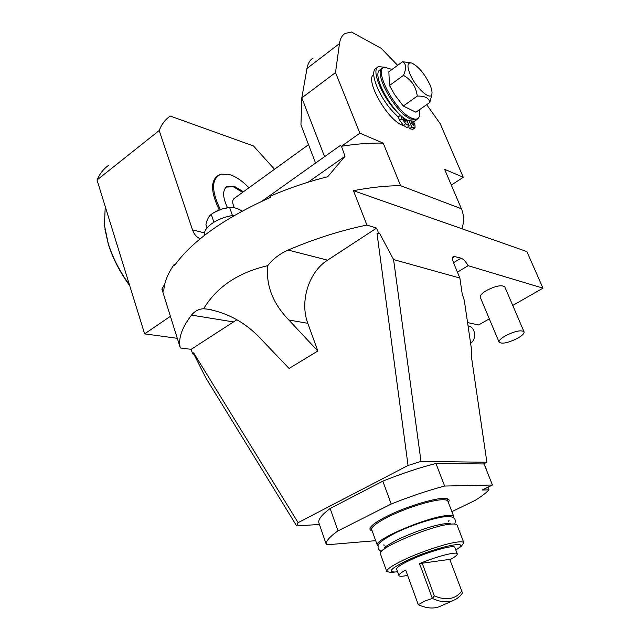 <?xml version="1.0" encoding="UTF-8"?>
<svg xmlns="http://www.w3.org/2000/svg" width="640" height="640" viewBox="0 0 640 640"><rect width="100%" height="100%" fill="white"/><g stroke="black" fill="none" stroke-linecap="round" stroke-linejoin="round"><path stroke-width="0.96" d="M426.664 104.664L440.216 123.688L463.288 177.288L444.616 169.328L461.392 208.768L400.6 185.68L383.216 143.136L359.872 133.176L335.504 72.568L339.488 43.576C340.2 38.64 342.072 35.272 345.096 33.464L351.472 32.008L381.152 48.296L397.656 65.336M373.744 74.536C364.608 79.32 386.768 119.08 401.944 125.016L404.032 125.792M359.872 133.176L341.432 146.264C356.536 143.864 370.464 142.816 383.216 143.136M341.432 146.264L345.04 156.24L308.104 182.208M175.232 264.512L174.24 264.304L174.6 265.408C192.368 240.76 224.328 218.088 270.488 197.384L270.072 196.248C289.016 188.104 308.232 181.6 327.72 176.736L345.04 156.24M174.24 264.304C167.456 274.168 163.976 283.152 163.8 291.256L161.904 289.112L164.776 284.032M393.576 259.576L421.008 461.408L486.904 462.248L471.384 356.512L471.608 350.088L464.312 300.448L462.16 293.64L459.872 278.048L393.576 259.576L379.576 233.32L378.568 233.008L376.624 228.096L327.576 260.16C308.704 272.032 299.544 301.592 307.816 323.32L317.832 351.008L288.84 320.008C272.864 303.528 265.832 285.408 267.744 265.656C238.096 272.6 216.728 286.968 203.64 308.76C198.88 308.904 194.848 311.024 191.52 315.12C181.736 327.88 178 338.824 180.32 347.96L161.904 289.112M267.744 265.656C272.928 258.976 279.72 253.784 288.112 250.072C314.464 238.824 340.736 230.488 366.928 225.056L353.44 190.68C370.616 187.392 386.336 185.72 400.6 185.68M461.392 208.768L461.56 209.16C464.016 215.104 464.152 221.64 461.96 228.776L353.44 190.68M461.96 228.776L526.856 251.56L542.976 288.152L468.136 265.688L457.432 272.168M459.872 278.048L453.712 263.208C452.264 259.488 452.208 257.176 453.536 256.288L461.048 258.128C463.448 259.088 465.808 261.616 468.136 265.688M376.624 228.096L366.928 225.056M444.616 169.328L461.56 209.16M463.288 177.288L451.32 185.08M261.896 201.216L340.696 145.216M315.584 163.064L300.944 124.864L301.824 97.888L306.968 68.48C307.872 63.464 309.936 59.984 313.144 58.024M335.504 72.568L301.824 97.888L324.584 156.664M234.352 207.768C232.232 203.128 232.184 200.016 234.216 198.424L308.536 144.656M226.144 187.104L233.296 186.752L242.64 192.336M227.504 207.744C222.568 197.208 222.368 190.144 226.92 186.528L234.088 186.176L243.424 191.76M248.968 187.752C242.576 181.16 236.264 176.808 230.024 174.704L221.224 174.088C211.392 178.392 211.08 190.192 220.288 209.504M200.24 238.744C196.632 237.256 194.056 234.304 192.512 229.872L159.2 130.512C161.688 124.128 165.376 119.312 170.272 116.064L253.496 145.976L274.52 169.264M219.2 209.92C210.112 190.776 210.384 178.968 220.008 174.496M170.248 316.416L144.624 333.872L97.024 180L159.2 130.512M144.624 333.872L177.24 338.304M129.48 284.936C119.696 271.344 112.6 257.464 108.184 243.288L104.424 225.264L105.24 206.56M108.552 165.336C103.616 168.864 99.776 173.752 97.024 180M129.728 285.728C119.856 272.152 112.704 258.256 108.272 244.04L104.88 228.912M234.768 215.216C226.144 216.248 218.448 219.088 211.68 223.72C206.112 227.88 203.776 231.712 204.664 235.224M242.168 211.088C238.168 208.688 234.624 207.472 231.52 207.448L229.64 207.528L232.44 215.512M229.64 207.528C222.92 208.104 216.776 210.384 211.232 214.368L213.928 222.232M211.232 214.368L210.92 214.624C208.712 216.416 207.048 219.744 205.928 224.616L207.048 227.904M228.936 207.608L221.208 209.184L214.056 212.536M378.568 233.008L377.032 233.488L408.048 465.464L298.112 522.656L296.664 525.928L205.944 378.064L193.776 354.08L192.64 353.944L191.152 349.328L180.32 347.96M298.112 522.656L193.64 352.832L193.776 354.08M192.64 353.944L193.64 352.832M236.84 319.776L191.152 349.328M317.832 351.008L289.096 368.464L260.184 338.192C245.592 322.704 228.056 313.024 207.584 309.152L211.824 309.872M408.048 465.464L421.008 461.408M377.032 233.488L379.576 233.32M542.976 288.152L512.752 305.448M489.312 318.856L478.6 324.976L467.568 322.584M524.04 331.792L504.84 286.992C501.88 284.616 495.72 285.8 486.376 290.56C481.856 293.328 479.84 295.6 480.312 297.384L499.104 342.2C498.712 340.6 500.832 338.456 505.456 335.768C515 331.072 521.192 329.752 524.04 331.792C524.408 333.432 522.256 335.6 517.568 338.296C508.112 342.928 501.96 344.232 499.104 342.2M319.432 524.456L296.664 525.928M486.904 462.248L483.496 463.952M484.088 463.656L486.168 468.864M468.048 325.864C475.312 326.808 477.12 338.936 470.608 343.288M487.96 487.2L489.008 489.84L482.168 490.04L492.448 485.008L484.04 463.96L435.944 463.472C418.92 467.824 401.208 473.72 382.816 481.152L330.16 508.48C321.432 514.992 317.72 519.896 319 523.2L326.328 544.528M330.16 508.48L337.968 530.904C329.096 537.184 325.248 541.824 326.432 544.832L375.68 540.672M382.816 481.152L391.216 504.032L337.968 530.904M435.944 463.472L444.632 486.048C427.56 490.592 409.752 496.592 391.216 504.032M492.448 485.008L444.632 486.048M451.904 511.656L475.208 500.344C481.464 496.44 486.064 492.944 489.008 489.84M372.128 530.768C369.824 530.24 369.344 529.032 370.68 527.12C372.84 524.28 378.24 520.672 386.896 516.304C407.248 505.936 439.504 496.528 446.88 498.632C449.296 499.176 449.784 500.424 448.344 502.376M447.92 501.272L447.888 501.2C447.416 500.112 445.488 499.632 442.112 499.752C431.512 499.976 405.048 508.36 388.016 516.992C376.544 522.856 371.112 527.08 371.736 529.672L377.312 545.232M453.76 517.952L453.856 516.736C453.408 515.728 451.512 515.32 448.152 515.52C429.496 515.992 372.408 540.168 377.352 545.336L378.2 546.112M449.28 523.4L451.224 524.088M384.12 549.096L385.216 547.216M386.728 571.496L380.4 553.832C375.544 548.928 432.816 524.8 451.424 524.072C454.776 523.832 456.664 524.192 457.096 525.16L457.12 525.224M457.784 548.68L461.256 546.336L463.856 542.76C463.464 541.888 461.6 541.616 458.264 541.952C447.792 542.848 421.088 551.624 403.68 559.944C391.96 565.6 386.32 569.48 386.768 571.584L391.288 572.488L395.2 572.008M455.824 550.032L457.984 548.528C471.416 539.072 433.224 547.864 406.4 560.784C391.184 568.304 387.44 572.048 395.176 572.008L397.568 571.752M454.856 547.504L454.84 547.456C454.608 544.16 427.224 551.904 409.528 560.4C400.632 564.672 396.336 567.608 396.648 569.208L398.944 575.544M407.616 575.368C402.4 576.472 399.52 576.552 398.968 575.608C398.624 574.584 400.864 572.728 405.68 570.056L418.296 604.712L424.472 601.176L432.376 598.432C440.28 602.064 447.192 602.792 453.096 600.608L456.88 598.672L460.184 595.888L462.464 593.08L461.776 591.12C455.44 599.24 446.288 600.84 434.32 595.912L432.376 598.432L419.528 563.592C437.04 556.288 456.888 551.216 457.264 553.816C457.568 554.936 455.112 556.904 449.904 559.72M441.152 605.864L439.216 606.72C433.216 608.944 426.248 608.272 418.296 604.712M419.528 563.592L449.768 559.36L461.776 591.12M422.096 562.864L434.32 595.912M203.64 308.76L207.584 309.152M393.248 112.016L398.344 117.16L393.248 112.016C378.704 96.696 368.912 71.304 376.128 68.312L377.68 67.16M406.6 119.72L409.208 125.952L405.72 123.736L402.016 118.792L400.544 115.288L398.24 116.912M400.544 115.288C384.384 101.8 369.984 69.872 378.376 66.648L384.88 67.232M411.08 121.576L411.104 123.064L413.728 125.736L413.664 124.264L411.56 121.656M412.88 129.328L409.488 128.752L408.512 126.432M407.248 121.264L408.216 120.584M413.552 121.584L414.936 124.864L415.072 127.808L414.624 127.88L411.792 127.152L409.216 121.016M411.792 127.152L409.488 128.752M409.208 125.952L406.904 127.56L403.4 125.352L399.696 120.416L398.344 117.16M403.328 119.408L406 122.112L405.936 120.632L403.264 117.928L403.328 119.408M381.928 68.544L380.32 69.728C370.344 73.376 392.8 114.408 408.256 120.6L414.448 121.24L415.088 120.792M383.848 67.576L382.584 68.064C372.648 71.68 395.144 112.752 410.56 118.992L416.736 119.648L418.016 118.456M419.392 109.752C420.136 113.784 419.768 116.576 418.304 118.12C416.832 119.528 414.536 119.504 411.408 118.048C395.344 111.496 372.728 68.376 384.656 67.272L392.024 69.456M410.904 62.864L402.592 61.728L388.856 71.768L389.496 85.496L394.744 94.784L403.256 106.016L415.912 112.192L429.768 102.488L431.664 95.728M403.256 106.016L417.256 96.104C424.928 95.856 429.096 97.984 429.768 102.488M389.496 85.496L403.44 75.408C411.496 79.864 416.104 86.76 417.256 96.104M402.592 61.728C406.272 63.744 406.56 68.304 403.44 75.408M429.92 84.664C424.464 73.536 418.384 66.328 411.688 63.04C407.408 62.232 406.832 65.88 409.976 73.984C415.6 87.856 431.168 101.704 431.928 93.792C432.272 91.648 431.6 88.608 429.92 84.664M339.488 43.576L306.968 68.48M204.504 232.888L192.512 229.872M455 256.264L452.632 257.712M461.048 258.128L453.512 262.728M371.64 529.248L370.792 527.992L371.656 525.992M447.72 500.912L447.512 499.368L445.616 498.456L446.88 498.632M191.52 315.12L233.168 321.864M327.576 260.16L288.112 250.072M307.816 323.32L288.84 320.008M405.72 123.736L403.4 125.352M402.016 118.792L399.696 120.416M414.624 127.88L412.32 129.472M226.92 186.528L226.16 187.088M371.664 525.984L370.68 527.12M447.888 501.2L453.856 516.736M449.016 520.512L448.368 521.328M384.52 548.072C383.712 547.568 388.312 544.648 398.304 539.328C415.304 531.344 439.368 522.816 450.128 523.544M381.44 551.384C378.704 550.024 377.624 548.288 378.184 546.184C377.104 543.976 382.84 539.568 395.376 532.96C411.328 525.488 426.408 520.272 440.624 517.32C454.632 515.048 456.448 518.504 454.736 524.072M383.584 544.976L384.368 545.12M457.096 525.16L463.856 542.76M395.176 572.008L391.288 572.488M457.984 548.528L461.256 546.336M454.84 547.456L457.264 553.816M439.216 606.72L453.096 600.608M415.072 127.808L412.776 129.4M414.448 121.24L416.736 119.648M418.304 118.12L417.536 119.048M431.928 93.792L431.552 96.6"/></g></svg>

